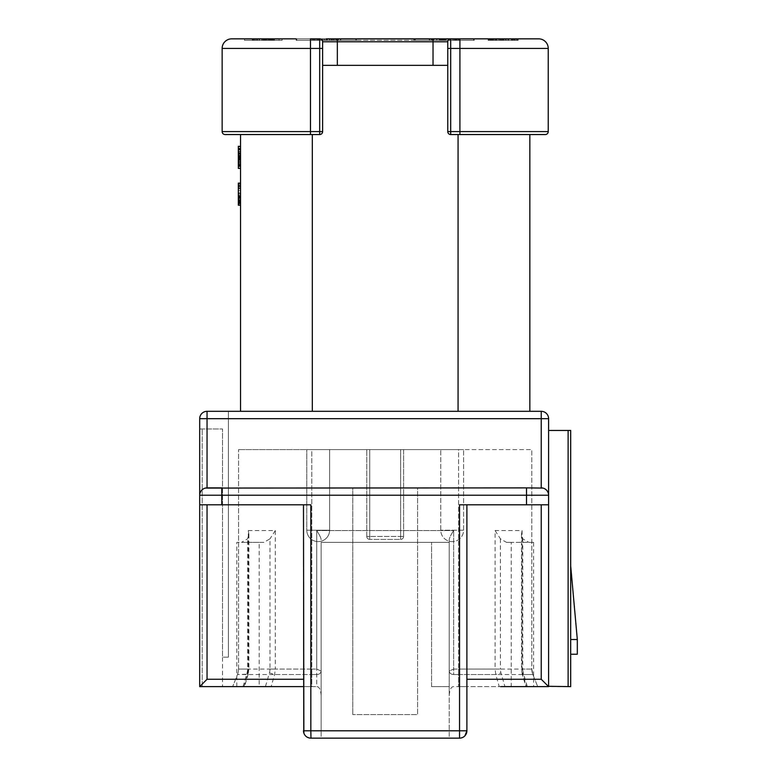 <?xml version="1.0" encoding="UTF-8"?>
<svg xmlns="http://www.w3.org/2000/svg" width="777" height="777" viewBox="0 0 777 777"><rect width="100%" height="100%" fill="white"/><g stroke="black" fill="none" stroke-linecap="round" stroke-linejoin="round"><path stroke-width="0.58" stroke-dasharray="3.88 2.91" d="M243.92 686.625L247.484 674.533L248.3 669.065L248.3 530.565L248.883 534.343L247.591 538.83L241.54 542.346L263.918 542.346L269.978 538.83L269.978 669.065L275.301 669.065L274.611 674.533L271.134 686.625L310.849 686.625L266.773 686.625M268.288 686.625L269.804 686.625M537.713 686.625L532.876 674.533L537.713 686.625L458.576 686.625L459.528 686.615L459.537 738.15L449.232 738.111L449.232 695.366C449.728 689.529 451.204 686.615 453.642 686.625L458.576 686.625L453.642 686.625C451.204 686.615 449.728 689.529 449.232 695.366L449.232 738.111L321.144 738.111L321.144 730.788L321.144 738.111L310.839 738.15L459.537 738.15L449.232 738.111L449.232 730.788L449.232 738.111L321.144 738.111L321.144 695.366C320.648 689.529 319.172 686.615 316.734 686.625L316.734 530.565C319.57 534.935 321.037 537.995 321.144 539.762C321.047 538.005 319.57 534.945 316.734 530.565L316.734 669.065L321.144 671.046L316.734 669.065L316.734 674.533C319.328 674.417 320.794 673.251 321.144 671.046L321.144 738.111L310.839 738.15L310.849 686.625L311.8 686.625L303.477 686.625L303.477 679.263L303.477 730.788L303.477 686.625L199.689 686.625L222.504 686.625L199.689 686.625L199.689 495.231L199.689 686.625L207.051 679.263L207.051 504.807L199.689 504.807L199.689 686.625M303.477 504.807L303.477 679.263L303.477 504.807L207.051 504.807L310.839 504.807L303.477 504.807L303.477 730.788A7.362 7.362 0 0 0 310.839 738.15L310.849 686.625L303.477 686.625M248.3 530.565L275.301 530.565L275.301 669.065L311.8 669.065L311.8 449.601L458.576 449.601L238.558 449.601L311.8 449.601L311.8 669.065L238.558 669.065A14.724 14.724 0 0 1 237.5 674.533A14.724 14.724 0 0 0 238.558 669.065L248.883 669.065L248.164 674.135L237.5 674.533A14.724 14.724 0 0 0 238.558 669.065L238.558 449.601L238.558 669.065A14.724 14.724 0 0 1 237.5 674.533L232.663 686.625L237.5 674.533L311.8 674.533L274.611 674.533L269.434 672.892L265.423 686.625M263.918 542.346L259.159 542.346L259.159 686.625M275.301 530.565L269.978 538.83M243.046 686.625L247.057 672.892A10.014 7.09 -90 0 0 247.591 669.065L247.591 538.83M236.781 686.625L236.781 542.346L241.54 542.346M311.8 686.625L316.734 686.625L311.8 686.625L311.8 669.065L311.8 674.533L316.734 674.533C319.376 674.387 320.852 673.222 321.144 671.046L321.144 695.366C320.648 689.529 319.172 686.615 316.734 686.625L316.734 674.533L311.8 674.533L311.8 686.625M321.144 730.788L321.144 542.346L449.232 542.346L321.144 542.346L321.144 730.788L449.232 730.788L321.144 730.788M466.501 733.158L465.404 735.236M465.19 735.498L463.743 736.829M463.655 736.887L461.878 737.771M461.713 737.82L459.634 738.15L463.539 736.965M310.839 738.15L310.839 730.788L466.899 730.788A7.362 7.362 0 0 1 459.537 738.15L459.528 686.625L466.899 686.625L466.899 504.807L459.537 504.807L459.537 738.15A7.362 7.362 0 0 0 466.899 730.788L466.899 504.807L459.537 504.807L548.601 504.807L466.899 504.807L466.899 730.788L466.899 686.625L548.601 686.625L548.601 418.677A7.362 7.362 0 0 0 541.239 411.315L207.051 411.315A7.362 7.362 0 0 0 199.689 418.677A7.362 7.362 0 0 1 207.051 411.315A7.362 7.362 0 0 0 199.689 418.677L199.689 504.807L207.051 504.807M568.123 430.458L568.123 686.625L570.687 686.625L570.687 430.458L548.601 430.458L548.601 686.625L548.601 495.231A7.362 7.362 0 0 0 541.239 487.878L207.051 487.878L541.239 487.878C545.532 488.082 547.979 490.54 548.601 495.231L548.271 493.045M543.045 488.102L544.852 488.82M546.27 489.86L547.503 491.365M417.579 487.878L352.797 487.878L352.797 542.346L321.144 542.346L449.232 542.346L449.232 539.762L449.232 671.046L453.642 669.065L449.232 671.046L449.232 695.366L449.232 539.762L449.232 730.788L449.232 542.346L352.797 542.346L352.797 714.597L352.797 487.878L352.797 714.597L352.797 487.878L417.579 487.878L417.579 714.597L352.797 714.597L417.579 714.597L417.579 487.878L352.797 487.878L417.579 487.878L417.579 714.597L352.797 714.597L417.579 714.597L417.579 487.878M303.856 733.099L304.895 735.129M305.448 735.8L306.303 736.586M306.837 736.965L310.732 738.15M205.254 488.092L203.438 488.82M202.02 489.86L200.787 491.365M200.029 493.036L199.689 495.231L221.775 495.231L221.775 487.878L541.239 487.878L541.239 418.677L548.601 418.677A7.362 7.362 0 0 0 541.239 411.315L541.239 418.677L207.051 418.677L207.051 411.315A7.362 7.362 0 0 0 199.689 418.677L207.051 418.677L207.051 487.878C202.768 488.082 200.311 490.54 199.689 495.231A7.362 7.362 0 0 1 207.051 487.878A7.362 7.362 0 0 0 199.689 495.231M199.689 428.982L199.689 418.677L199.689 428.982L222.504 428.982L222.504 686.625L222.504 428.982L202.205 428.982L222.504 428.982L222.504 657.177L222.504 428.982L199.689 428.982M228.399 657.177L222.504 657.177L228.399 657.177L228.399 411.315L207.051 411.315L228.399 411.315L228.399 657.177M303.875 733.158L304.972 735.236M305.186 735.498L306.633 736.829M306.721 736.887L308.498 737.771M308.663 737.82L310.722 738.15M458.576 449.601L531.818 449.601L458.576 449.601L458.576 669.065L458.576 449.601M403.593 449.601L400.65 449.601L403.593 449.601L403.593 536.46L403.593 449.601M369.726 449.601L400.65 449.601L400.65 536.46L369.726 536.46L369.726 449.601L400.65 449.601L400.65 536.46L403.593 536.46A2.943 2.943 0 0 1 400.65 539.403A2.943 2.943 0 0 0 403.593 536.46L400.65 536.46L400.65 539.403L369.726 539.403L400.65 539.403L400.65 536.46L366.783 536.46L366.783 449.601L366.783 536.46A2.943 2.943 0 0 0 369.726 539.403A2.943 2.943 0 0 1 366.783 536.46L369.726 536.46L369.726 539.403L369.726 449.601M306.789 449.601L329.613 449.601L306.789 449.601L329.613 449.601L306.789 449.601L329.613 449.601L306.789 449.601L306.789 530.196A11.412 11.412 90 0 0 318.201 541.608A11.412 11.412 0 0 0 329.613 530.196L329.613 449.601L329.613 530.196A11.412 11.412 -90 0 1 318.201 541.608A11.412 11.412 90 0 1 306.789 530.196L306.789 449.601M440.763 449.601L463.587 449.601L440.763 449.601L463.587 449.601L440.763 449.601L463.587 449.601L440.763 449.601L463.587 449.601L440.763 449.601L440.763 530.196A11.412 11.412 90 0 0 452.175 541.608A11.412 11.412 -90 0 0 463.587 530.196L463.587 449.601L463.587 530.196A11.412 11.412 -90 0 1 452.175 541.608A11.412 11.412 90 0 1 440.763 530.196L440.763 449.601L440.763 530.196A11.412 11.412 90 0 0 452.175 541.608A11.412 11.412 -90 0 0 463.587 530.196L463.587 449.601L463.587 530.196A11.412 11.412 -90 0 1 452.175 541.608A11.412 11.412 90 0 1 440.763 530.196L440.763 449.601M453.642 674.533C451 674.387 449.524 673.222 449.232 671.046C449.572 673.251 451.048 674.417 453.642 674.533L458.576 674.533L453.642 674.533L453.642 669.065L458.576 669.065L453.642 669.065L453.642 530.565C450.806 534.935 449.339 537.995 449.232 539.762C449.329 538.005 450.806 534.945 453.642 530.565L453.642 674.533M500.592 686.625L502.097 686.625M503.613 686.625L504.953 686.625L500.942 672.892A10.014 7.071 -90 0 1 500.398 669.065L495.075 669.065L495.075 530.565L522.076 530.565L521.493 534.343L522.785 538.83L528.836 542.346L533.595 542.346L533.595 686.625L526.456 686.625L522.892 674.533L522.212 674.145L525.942 686.625M533.595 542.346L511.217 542.346L511.217 686.625L533.595 686.625M568.123 686.625L548.601 686.625L541.239 679.263L466.899 679.263M459.528 686.625L466.899 686.625L459.528 686.625M522.076 530.565L522.076 669.065L531.818 669.065A14.724 14.724 0 0 0 532.876 674.533A14.724 14.724 0 0 1 531.818 669.065L531.818 449.601L531.818 669.065L458.576 669.065L458.576 674.533L458.576 669.065L495.075 669.065L495.765 674.533L499.242 686.625M464.928 735.8L464.073 736.586M466.899 504.807L548.601 504.807M303.477 730.788L310.839 730.788L310.839 504.807L199.689 504.807M312.315 411.315L458.061 411.315L240.54 411.315L312.315 411.315L312.315 134.547L319.677 134.547A2.943 2.943 0 0 0 322.62 131.595L322.62 65.346L447.756 65.346L322.62 65.346L447.756 65.346L447.756 41.793L447.756 131.595L447.756 65.346M458.061 411.315L529.836 411.315L458.061 411.315L458.061 134.547L545.289 134.547A2.943 2.943 0 0 0 548.232 131.595L548.232 48.417A9.567 9.567 0 0 0 538.665 38.85L296.115 38.85L474.252 38.85L296.115 38.85L296.115 40.326L474.252 40.326L296.115 40.326L356.478 40.326L296.115 40.326L296.115 38.85M548.232 131.595L459.906 131.595L459.906 134.547L450.699 134.547A2.943 2.943 0 0 1 447.756 131.595A2.943 2.943 0 0 0 450.699 134.547L458.061 134.547M310.47 134.547L310.47 48.417L319.677 48.417L319.677 131.595L322.62 131.595L322.62 41.793A2.943 2.943 0 0 0 319.677 38.85L310.47 38.85L319.677 38.85A2.943 2.943 0 0 1 322.62 41.793A2.943 2.943 0 0 0 319.677 38.85A2.943 2.943 0 0 1 322.62 41.793L322.62 131.595A2.943 2.943 0 0 1 319.677 134.547L225.087 134.547A2.943 2.943 0 0 1 222.144 131.595A2.943 2.943 0 0 0 225.087 134.547M240.54 411.315L240.54 134.547L312.315 134.547M238.335 185.48L238.335 205.206L240.54 205.206L240.54 183.129L240.54 205.206L240.54 183.129L240.54 205.206L240.54 183.129L240.54 205.206L240.54 183.129L240.54 205.206L240.54 183.129L240.54 205.206L240.54 183.129L240.54 205.206L238.335 205.206L238.335 183.129L240.54 183.129L240.54 202.389L240.54 183.129L238.335 183.129L238.335 188.762L240.54 188.762L240.54 203.331L240.54 188.762L238.335 188.762L238.335 183.129L240.54 183.129L238.335 183.129L238.335 200.515L240.54 200.515L238.335 200.515L238.335 183.129L240.54 183.129L238.335 183.129L238.335 200.515L238.335 183.129L240.54 183.129L238.335 183.129L238.335 205.206L240.54 205.206L238.335 205.206L238.335 185.48L240.54 185.48M240.54 146.319L238.335 146.319L240.54 146.319L238.335 146.319L238.335 168.405L238.335 146.319L238.335 153.37L238.335 146.319L240.54 146.319L240.54 168.405L240.54 146.319L240.54 168.405L240.54 146.319L240.54 168.405L240.54 148.203L240.54 166.521L240.54 155.721L240.54 166.055L240.54 159.003L240.54 164.646L240.54 163.238L240.54 164.646L238.335 164.646L238.335 166.055L240.54 166.055L240.54 162.762L240.54 167.939L240.54 155.721L240.54 160.421L240.54 159.003L238.335 159.003L238.335 152.904L240.54 152.904L240.54 148.669L240.54 155.721L240.54 152.904L238.335 152.904L238.335 151.486L240.54 151.486L238.335 151.486L238.335 149.611L240.54 149.611L240.54 146.795L240.54 151.962L240.54 149.611L238.335 149.611L238.335 148.203L240.54 148.203L238.335 148.203L238.335 146.795L240.54 146.795L238.335 146.319L240.54 146.319L240.54 163.238L238.335 163.238L238.335 165.112L240.54 165.112L238.335 165.112L238.335 166.521L238.335 153.836L238.335 166.521L240.54 166.521L240.54 168.405L240.54 153.836L240.54 166.521L238.335 166.521L238.335 167.939L240.54 168.405L238.335 168.405L238.335 146.319L240.54 146.319L238.335 146.319L238.335 151.962L240.54 151.962L240.54 148.669L240.54 151.962L238.335 151.962L238.335 146.319L240.54 146.319L238.335 146.319L238.335 166.055L240.54 166.055L240.54 164.646L238.335 164.646L238.335 161.83L240.54 161.83L240.54 160.421L240.54 163.238L238.335 163.238L238.335 161.83L238.335 163.238L240.54 163.238L238.335 163.238L238.335 165.112L238.335 161.83L240.54 161.83L240.54 159.003L238.335 159.003L238.335 161.83L238.335 159.479L240.54 159.479L238.335 159.479L238.335 161.83L238.335 155.721L238.335 164.646L238.335 155.721L240.54 155.721L238.335 155.721L238.335 168.405L240.54 168.405L238.335 168.405L240.54 168.405L238.335 168.405L238.335 146.319L240.54 146.319L238.335 146.319L238.335 159.479L238.335 155.245L240.54 155.245L240.54 153.37L240.54 156.663L240.54 155.245L238.335 155.245L238.335 148.669L238.335 155.721L240.54 155.721L238.335 155.721L240.54 155.721L238.335 155.721L238.335 152.904L240.54 152.904L238.335 152.904L240.54 152.904L238.335 152.904L238.335 146.319L240.54 146.319L238.335 146.319L238.335 152.904L240.54 152.904L238.335 152.904L238.335 164.646L240.54 164.646L238.335 164.646L238.335 165.588L238.335 161.83L240.54 161.83L238.335 161.83L240.54 161.83L238.335 161.83L238.335 163.238L240.54 163.238L238.335 163.238L238.335 161.354L240.54 161.354L238.335 161.354L238.335 162.762L240.54 162.762L238.335 162.762L238.335 165.112L240.54 165.112L238.335 165.112L238.335 166.521L240.54 166.521L238.335 166.521L238.335 163.238L238.335 164.646L240.54 164.646L238.335 164.646L238.335 159.479L240.54 159.479L238.335 159.479L238.335 161.83L238.335 159.003L240.54 159.003L238.335 158.537L238.335 160.421L238.335 159.003L240.54 159.003L238.335 159.479L238.335 155.245L238.335 159.479L240.54 159.479L238.335 159.479L238.335 161.354L238.335 158.071L240.54 158.071L238.335 158.071L238.335 165.588L240.54 165.588L238.335 165.588L240.54 166.055L238.335 166.055L238.335 168.405L238.335 166.521L238.335 167.939L240.54 167.939L238.335 168.405L240.54 168.405L238.335 168.405L238.335 155.721L240.54 155.721L238.335 155.721L238.335 152.904L240.54 152.904L238.335 152.904L238.335 151.486L240.54 151.486L238.335 151.486L238.335 149.611L240.54 149.611L238.335 149.611L238.335 148.203L240.54 148.203L238.335 148.203L238.335 146.795L240.54 146.795L238.335 146.319L238.335 155.245L240.54 155.245L238.335 155.245L238.335 150.078L240.54 150.078L238.335 150.078L238.335 149.145L240.54 149.145L238.335 148.669L240.54 148.669L238.335 148.669L238.335 159.003L240.54 159.003L238.335 159.003L238.335 166.055L238.335 164.646L240.54 164.646M238.335 198.164L238.335 183.129L238.335 205.206L238.335 190.647L238.335 203.331L238.335 190.647L240.54 190.647L238.335 190.647L240.54 190.647L238.335 190.647L238.335 188.296L240.54 188.296L238.335 188.296L238.335 186.412L240.54 186.412L238.335 186.412L238.335 205.206L240.54 205.206L238.335 205.206L238.335 183.129L240.54 183.129L238.335 183.129L240.54 183.129L238.335 183.129L238.335 205.206L240.54 205.206L238.335 205.206L240.54 204.739L238.335 204.739L238.335 203.331L240.54 203.331L238.335 203.331L238.335 200.039L240.54 200.039L240.54 201.447L238.335 201.447L238.335 202.865L238.335 195.814L238.335 200.039L238.335 198.164L240.54 198.164M238.335 196.756L240.54 196.756M238.335 194.872L240.54 194.872M238.335 193.463L238.335 205.206L238.335 183.129L238.335 205.206L238.335 193.463L240.54 193.463L238.335 193.463L238.335 183.129L240.54 183.129L238.335 183.129L240.54 183.129L238.335 183.129L238.335 193.463L240.54 193.463M238.335 192.997L240.54 192.997L238.335 192.997M238.335 200.039L238.335 201.447L240.54 201.447L240.54 202.389L240.54 197.688L240.54 202.865L240.54 195.814L238.335 195.814L240.54 195.814L240.54 200.039L238.335 200.039L240.54 200.039L238.335 200.039L238.335 201.923L240.54 201.923L238.335 201.923L238.335 203.797L240.54 203.797L238.335 203.797L238.335 205.206L240.54 205.206L238.335 205.206L240.54 205.206L238.335 205.206L240.54 205.206L238.335 205.206L240.54 205.206L238.335 205.206L238.335 184.537L240.54 184.537L238.335 184.537L238.335 183.595L240.54 183.595L238.335 183.129L240.54 183.129L238.335 183.129L240.54 183.129L238.335 183.129L240.54 183.129L238.335 183.129L238.335 202.389L240.54 202.389L238.335 202.389L240.54 202.389L238.335 202.389L238.335 183.129L240.54 183.129L238.335 183.129L238.335 186.412L240.54 186.412L238.335 186.412L238.335 197.688L240.54 197.688L238.335 197.688L238.335 200.039M238.335 202.865L240.54 202.865L238.335 202.865M238.335 198.63L240.54 198.63M238.335 197.222L240.54 197.222M238.335 196.28L240.54 196.28M240.54 205.206L238.335 205.206L240.54 205.206L238.335 205.206L238.335 185.946L240.54 185.946L238.335 186.412L240.54 185.946L238.335 185.946L240.54 185.946L238.335 185.946L238.335 183.129L238.335 205.206L240.54 205.206L238.335 205.206L238.335 183.129L240.54 183.129M238.335 204.739L240.54 204.739M238.335 202.389L238.335 186.412L238.335 202.389L240.54 202.389L238.335 202.389M238.335 201.923L240.54 201.923L238.335 201.923M238.335 200.981L240.54 200.981L238.335 200.981M238.335 199.572L240.54 199.572L238.335 199.572M238.335 197.688L240.54 197.688L238.335 197.688M238.335 190.647L240.54 190.647L238.335 190.647M238.335 188.762L240.54 188.762L238.335 188.762M238.335 187.354L240.54 187.354L238.335 187.354M238.335 186.412L240.54 186.412M238.335 153.836L240.54 153.836L238.335 153.836M238.335 166.055L240.54 166.055L238.335 166.055L240.54 165.588L238.335 166.055L238.335 161.83L240.54 161.83L238.335 161.83L238.335 160.421L240.54 160.421L238.335 160.421L238.335 165.588L240.54 165.588L238.335 166.055M238.335 154.312L240.54 154.312L238.335 154.312M238.335 156.663L240.54 156.663M240.54 167.939L238.335 167.939L240.54 168.405M238.335 167.939L238.335 166.521L240.54 166.521L238.335 166.521L240.54 166.521L238.335 166.521L238.335 164.646M238.335 152.904L240.54 152.904L238.335 152.904M238.335 150.078L240.54 150.078L238.335 150.078M238.335 149.145L240.54 149.145L238.335 149.145M238.335 155.721L240.54 155.721M238.335 151.962L240.54 151.962L238.335 151.962M238.335 153.37L240.54 153.37L238.335 153.37M238.335 149.611L240.54 149.611L238.335 149.611M238.335 148.203L240.54 148.203L238.335 148.203M238.335 146.795L240.54 146.795L238.335 146.795M238.335 157.129L240.54 157.129L238.335 157.129M238.335 157.595L240.54 157.595L238.335 157.595M238.335 165.112L240.54 165.112L238.335 165.112M238.335 148.669L240.54 148.669L238.335 148.669M238.335 156.187L240.54 156.187L238.335 156.187M238.335 155.245L240.54 155.245L238.335 155.245M238.335 164.18L240.54 164.18L238.335 164.18M238.335 162.762L240.54 162.762L238.335 162.762M238.335 161.83L240.54 161.83M238.335 158.537L240.54 158.537L238.335 158.537M238.335 161.354L240.54 161.354M238.335 159.945L240.54 159.945M238.335 158.071L240.54 158.071M238.335 165.588L240.54 165.588M238.335 160.421L240.54 160.421M238.335 159.479L240.54 159.479M447.756 48.417L447.756 131.595L450.699 131.595L450.699 38.85A2.943 2.943 0 0 0 447.756 41.793A2.943 2.943 0 0 1 450.699 38.85A2.943 2.943 0 0 0 447.756 41.793L447.756 48.417L459.906 48.417L459.906 131.595L450.699 131.595L450.699 134.547M322.62 65.346L322.62 48.417L319.677 48.417L319.677 38.85L337.344 38.85L326.301 38.85L326.301 40.326L296.853 40.326L444.075 40.326L326.301 40.326L326.301 38.85M433.032 38.85L433.032 41.793L447.756 41.793A2.943 2.943 0 0 1 450.699 38.85L337.344 38.85L337.344 41.793L433.032 41.793L433.032 65.346M231.711 38.85L310.47 38.85L310.47 48.417L222.144 48.417L222.144 131.595L319.677 131.595L319.677 134.547M508.848 38.85L505.215 38.85L508.848 38.85L508.848 40.326L505.215 40.326L508.848 40.326L508.848 38.85M517.686 38.85L488.121 38.85L518.191 38.85L488.121 38.85L518.191 38.85L488.121 38.85L517.686 38.85L517.686 40.326L488.121 40.326L518.191 40.326L488.121 40.326L518.191 40.326L488.121 40.326L517.686 40.326L517.686 38.85M495.454 38.85L518.191 38.85L491.093 38.85L495.736 38.85L495.454 40.326L488.121 40.326L518.191 40.326L495.454 40.326M252.69 38.85L282.129 38.85L244.512 38.85L282.129 38.85L252.204 38.85L282.129 38.85L252.69 38.85L252.69 40.326L282.129 40.326L244.512 40.326L282.129 40.326L252.204 40.326L282.129 40.326L252.69 40.326L252.69 38.85M263.354 38.85L274.504 38.85L255.177 38.85L271.668 38.85L255.177 38.85L263.354 38.85L263.354 40.326L252.204 40.326L274.504 40.326L263.354 40.326M340.287 38.85L310.722 38.85L340.287 38.85L310.722 38.85L340.287 38.85L310.839 38.85L340.287 38.85L340.287 40.326L310.722 40.326L340.287 40.326L310.722 40.326L340.287 40.326L333.236 40.326L340.287 40.326L340.287 38.85M332.517 38.85L310.722 38.85L337.81 38.85L332.032 38.85L332.517 40.326L340.812 40.326L315.015 40.326L332.517 40.326M436.596 38.85L459.324 38.85L432.226 38.85L436.878 38.85L436.596 40.326L429.254 40.326L459.324 40.326L436.596 40.326M439.714 38.85L440.666 38.85L440.666 40.326L439.714 40.326L439.714 38.85L439.714 40.326M433.177 40.326L433.177 38.85L459.304 38.85L432.206 38.85L432.206 40.326L436.907 40.326L429.234 40.326L458.799 40.326L432.206 40.326L432.226 38.85L432.226 40.326M356.478 38.85L355.74 38.85L356.478 38.85L356.478 40.326L356.478 38.85M473.523 38.85L413.898 38.85L473.523 38.85L473.523 40.326L414.636 40.326L473.523 40.326L473.523 38.85M502.243 38.85L491.715 38.85L502.243 38.85L502.243 40.326L491.715 40.326L502.243 40.326L502.243 38.85M503.166 38.85L515.219 38.85L491.113 38.85L515.219 38.85L503.166 38.85L503.166 40.326L515.219 40.326L503.166 40.326L503.166 38.85M329.924 38.85L316.647 38.85L329.924 38.85L329.924 40.326L333.236 40.326L310.839 40.326L329.924 40.326L316.647 40.326L329.924 40.326L329.924 38.85L329.924 40.326M449.261 38.85L456.342 38.85L449.261 38.85L449.271 40.326L444.667 40.326L456.342 40.326L449.261 40.326L449.261 38.85M450.301 38.85L456.332 38.85L450.301 38.85L450.301 40.326L446.085 40.326L456.332 40.326L450.301 40.326M508.148 38.85L515.219 38.85L508.148 38.85L508.148 40.326L503.545 40.326L515.219 40.326L508.148 40.326M264.782 38.85L279.04 38.85L264.782 38.85L264.782 40.326L279.04 40.326L264.782 40.326L264.782 38.85M505.215 38.85L505.215 40.326L505.215 38.85M501.777 40.326L503.545 40.326L501.777 40.326L501.777 38.85M313.694 40.326L315.006 40.326L313.694 40.326L313.714 38.85L313.694 40.326M312.733 40.326L318.356 40.326L310.722 40.326L312.733 40.326L312.733 38.85M442.909 40.326L444.687 40.326L442.909 40.326L442.909 38.85M459.304 40.326L456.73 40.326L459.304 40.326L459.304 38.85L459.324 40.326M441.443 40.326L440.122 40.326L441.443 40.326L441.443 38.85M444.395 40.326L446.105 40.326L444.395 40.326L444.395 38.85M488.238 38.85L488.238 40.326L488.238 38.85M505.72 38.85L505.72 40.326L505.72 38.85M491.715 38.85L491.715 40.326L491.715 38.85M488.121 38.85L488.121 40.326L488.121 38.85M518.191 38.85L518.191 40.326M515.219 38.85L515.219 40.326M491.113 38.85L491.113 40.326L491.093 38.85M514.209 38.85L514.209 40.326L514.209 38.85M497.018 38.85L497.018 40.326M496.639 38.85L496.639 40.326M495.736 38.85L495.736 40.326M502.505 38.85L502.505 40.326M498.581 38.85L498.581 40.326M310.722 38.85L310.722 40.326L310.722 38.85M317.249 38.85L317.249 40.326M321.61 38.85L321.61 40.326M318.114 38.85L318.114 40.326M336.81 38.85L336.81 40.326L336.81 38.85M319.619 38.85L319.619 40.326M319.24 38.85L319.24 40.326M332.032 38.85L332.032 40.326M337.81 38.85L337.81 40.326M325.942 38.85L325.942 40.326L325.971 38.85M326.35 38.85L326.35 40.326M323.174 38.85L323.174 40.326L323.174 38.85M323.213 38.85L323.213 40.326L323.213 38.85M318.997 38.85L318.997 40.326M318.356 38.85L318.356 40.326L318.376 38.85M324.339 38.85L324.339 40.326M340.812 38.85L340.812 40.326M333.236 38.85L333.236 40.326L333.236 38.85M310.839 38.85L310.839 40.326L310.839 38.85M316.647 38.85L316.647 40.326M451.087 38.85L451.087 40.326M450.767 38.85L450.767 40.326M456.332 38.85L456.332 40.326L456.342 38.85M442.472 38.85L442.472 40.326M445.318 38.85L445.318 40.326M444.881 38.85L444.881 40.326M429.759 38.85L429.759 40.326L429.759 38.85M433.207 38.85L433.207 40.326L433.207 38.85M441.122 38.85L441.122 40.326M439.277 38.85L439.277 40.326M436.878 38.85L436.878 40.326M443.618 38.85L443.618 40.326M429.739 38.85L429.739 40.326L429.739 38.85M432.546 38.85L432.546 40.326M458.799 38.85L458.799 40.326L458.799 38.85M442.832 38.85L442.832 40.326L442.832 38.85M429.234 38.85L429.254 40.326M282.129 38.85L282.129 40.326L282.129 38.85M261.606 38.85L261.606 40.326L261.606 38.85M265.404 40.326L271.532 40.326L265.404 40.326L265.404 38.85L265.404 40.326M271.503 40.326L269.464 40.326L271.503 40.326L271.523 38.85M279.04 38.85L279.04 40.326M274.019 38.85L274.019 40.326L274.019 38.85M271.027 38.85L271.027 40.326M274.504 38.85L274.504 40.326M270.765 38.85L270.765 40.326L270.775 38.85M271.367 38.85L271.387 40.326L271.367 38.85M244.512 38.85L244.512 40.326L244.512 38.85M271.251 38.85L271.251 40.326M252.204 38.85L252.204 40.326M254.895 38.85L254.895 40.326M255.177 38.85L255.177 40.326M271.668 38.85L271.668 40.326M271.571 38.85L271.571 40.326L271.581 38.85M259.557 38.85L259.557 40.326M259.1 38.85L259.1 40.326M262.432 38.85L262.432 40.326L262.432 38.85M270.988 38.85L270.988 40.326L270.988 38.85M474.252 38.85L474.252 40.326L413.898 40.326L474.252 40.326L474.252 38.85M445.551 38.85L445.551 40.326L445.551 38.85M324.825 38.85L324.825 40.326L324.825 38.85M413.898 38.85L413.898 40.326L413.898 38.85M414.636 38.85L414.636 40.326L414.636 38.85M444.075 40.326L444.075 38.85L444.075 40.326M296.853 40.326L296.853 38.85L296.853 40.326M355.74 38.85L355.74 40.326L355.74 38.85M529.836 411.315L529.836 134.547M431.565 686.625L449.232 686.625L431.565 686.625L431.565 542.346L431.565 686.625M495.075 530.565L500.398 538.83L506.458 542.346L528.836 542.346M511.217 542.346L506.458 542.346M522.785 538.83L522.785 669.065L521.493 669.065L522.076 669.065L522.892 674.533L523.319 672.892L527.33 686.625M570.687 639.51L570.687 565.899L570.687 639.51L570.687 565.899L570.687 639.51L577.311 639.51M577.311 654.234L570.687 654.234M329.613 530.196L329.613 449.601L329.613 530.196A11.412 11.412 -90 0 1 318.201 541.608A11.412 11.412 90 0 1 306.789 530.196L329.613 530.196A11.412 11.412 -90 0 1 318.201 541.608A11.412 11.412 0 0 1 306.789 530.196L329.613 530.196M259.159 542.346L236.781 542.346M269.978 669.065A9.984 7.051 90 0 1 269.434 672.892M247.484 674.533L247.057 672.892M202.205 686.625L202.205 428.982L202.205 686.625M303.477 679.263L207.051 679.263M311.8 669.065L316.734 669.065L311.8 669.065M316.734 530.565L453.642 530.565L316.734 530.565M531.818 669.065L532.876 674.533A14.724 14.724 0 0 1 531.818 669.065A14.724 14.724 0 0 0 532.876 674.533L458.576 674.533L458.576 686.625L458.576 674.533L495.765 674.533L500.942 672.892M541.239 504.807L541.239 679.263M526.524 487.878L526.524 504.807M221.775 504.807L221.775 495.231L548.601 495.231M322.62 41.793L337.344 41.793L337.344 65.346M459.906 38.85L459.906 48.417L548.232 48.417A9.567 9.567 0 0 0 538.665 38.85M450.699 40.326L450.699 38.85A2.943 2.943 0 0 0 447.756 41.793M488.519 38.85L488.519 40.326M489.918 38.85L489.918 40.326M492.744 38.85L492.744 40.326M496.756 38.85L496.756 40.326M503.117 38.85L503.117 40.326M500.835 38.85L500.835 40.326M496.882 38.85L496.882 40.326M493.725 38.85L493.725 40.326M491.996 38.85L491.996 40.326M515.141 38.85L515.17 40.326M494.774 38.85L494.774 40.326L494.774 38.85M489.86 38.85L489.86 40.326L489.86 38.85M489.092 38.85L489.092 40.326L489.092 38.85M491.841 38.85L491.841 40.326L491.841 38.85M496.212 38.85L496.212 40.326M511.538 38.85L511.538 40.326L511.538 38.85M516.462 38.85L516.462 40.326L516.462 38.85M493.23 38.85L493.23 40.326L493.23 38.85M512.83 38.85L512.83 40.326L512.81 38.85M493.512 38.85L493.512 40.326L493.512 38.85M511.256 38.85L511.256 40.326M506.798 38.85L506.798 40.326M500.573 38.85L500.573 40.326M492.599 38.85L492.599 40.326M492.676 38.85L492.676 40.326L492.647 38.85M490.306 38.85L490.306 40.326M490.472 38.85L490.472 40.326M496.299 38.85L496.299 40.326M499.776 38.85L499.776 40.326M503.37 38.85L503.37 40.326M508.546 38.85L508.546 40.326M512.257 38.85L512.257 40.326M490.073 38.85L490.073 40.326M492.055 38.85L492.055 40.326M495.687 38.85L495.687 40.326M499.543 38.85L499.543 40.326M501.252 38.85L501.252 40.326M508.129 38.85L508.129 40.326M513.286 38.85L513.286 40.326M516.919 38.85L516.919 40.326M514.879 38.85L514.879 40.326M503.904 38.85L503.904 40.326M491.491 38.85L491.491 40.326M503.545 38.85L503.545 40.326L503.545 38.85M511.722 38.85L511.722 40.326M514.335 38.85L514.335 40.326M513.364 38.85L513.364 40.326M508.343 38.85L508.343 40.326M319.745 38.85L319.745 40.326M314.656 38.85L314.656 40.326M337.772 38.85L337.772 40.326M333.857 38.85L333.857 40.326M329.399 38.85L329.399 40.326M318.813 38.85L318.813 40.326M315.2 38.85L315.2 40.326M315.277 38.85L315.277 40.326M312.908 38.85L312.908 40.326M313.073 38.85L313.073 40.326M318.891 38.85L318.891 40.326M322.368 38.85L322.368 40.326M331.148 38.85L331.148 40.326M334.858 38.85L334.858 40.326M338.5 38.85L338.5 40.326M336.47 38.85L336.47 40.326M336.053 38.85L336.053 40.326M331.672 38.85L331.672 40.326M327.573 38.85L327.573 40.326M322.008 38.85L322.008 40.326M318.288 38.85L318.288 40.326M315.006 38.85L315.006 40.326L315.015 38.85M311.771 38.85L311.771 40.326M314.578 38.85L314.578 40.326M321.843 38.85L321.843 40.326M326.845 38.85L326.845 40.326M331.585 38.85L331.585 40.326M338.131 38.85L338.131 40.326M457.061 38.85L457.061 40.326M454.943 38.85L454.943 40.326M454.36 38.85L454.36 40.326M449.135 38.85L449.135 40.326M444.259 38.85L444.259 40.326M443.269 38.85L443.269 40.326M441.948 38.85L441.948 40.326M448.815 38.85L448.815 40.326M455.73 38.85L455.73 40.326M431.216 38.85L431.216 40.326M433.789 38.85L433.789 40.326M436.81 38.85L436.81 40.326L436.829 38.85M442.395 38.85L442.395 40.326M454.428 38.85L454.428 40.326M458.061 38.85L458.061 40.326M455.992 38.85L455.992 40.326M445.017 38.85L445.017 40.326M432.614 38.85L432.614 40.326M444.667 38.85L444.667 40.326L444.687 38.85M452.845 38.85L452.845 40.326M455.458 38.85L455.458 40.326M454.506 38.85L454.506 40.326M449.485 38.85L449.485 40.326M440.501 38.85L440.501 40.326L440.501 38.85M450.398 38.85L450.398 40.326L450.427 38.85M440.918 38.85L440.918 40.326M445.483 38.85L445.483 40.326M440.481 38.85L440.481 40.326M431.42 38.85L431.42 40.326M431.488 38.85L431.488 40.326M436.927 38.85L436.927 40.326L436.907 38.85M445.687 38.85L445.687 40.326M450.378 38.85L450.378 40.326M456.73 38.85L456.73 40.326L456.73 38.85M450.281 38.85L450.281 40.326M436.703 38.85L436.703 40.326M433.527 38.85L433.527 40.326M440.122 38.85L440.122 40.326L440.141 38.85M433.576 38.85L433.576 40.326M446.085 38.85L446.085 40.326L446.105 38.85M453.292 38.85L453.292 40.326M455.545 38.85L455.545 40.326M454.662 38.85L454.662 40.326M273.417 38.85L273.417 40.326M272.931 38.85L272.931 40.326M273.543 38.85L273.543 40.326L273.553 38.85M273.514 38.85L273.514 40.326M272.727 38.85L272.727 40.326M267.327 38.85L267.327 40.326M266.123 38.85L266.123 40.326M269.24 38.85L269.24 40.326M269.862 38.85L269.862 40.326L269.852 38.85M265.083 38.85L265.083 40.326M266.55 38.85L266.55 40.326M270.153 38.85L270.153 40.326L270.143 38.85M270.561 38.85L270.561 40.326L270.542 38.85M268.22 38.85L268.22 40.326M263.753 38.85L263.753 40.326M273.679 38.85L273.679 40.326M273.086 38.85L273.086 40.326M269.114 38.85L269.114 40.326M263.51 38.85L263.51 40.326M257.605 38.85L257.605 40.326M253.603 38.85L253.603 40.326M252.972 38.85L252.972 40.326M263.238 38.85L263.238 40.326M269.502 38.85L269.502 40.326M257.138 38.85L257.138 40.326M257.206 38.85L257.206 40.326M263.539 38.85L263.539 40.326M269.638 38.85L269.638 40.326M266.21 38.85L266.21 40.326L266.21 38.85M268.288 38.85L268.288 40.326M264.355 38.85L264.355 40.326M256.225 38.85L256.225 40.326M254.021 38.85L254.021 40.326M255.079 38.85L255.079 40.326M263.17 38.85L263.17 40.326M263.393 38.85L263.393 40.326M257.041 38.85L257.041 40.326M269.434 38.85L269.434 40.326M273.795 38.85L273.795 40.326M271.979 38.85L271.979 40.326M269.318 38.85L269.318 40.326M265.802 38.85L265.802 40.326M265.666 38.85L265.666 40.326M268.959 38.85L268.959 40.326M270.707 38.85L270.707 40.326M269.891 38.85L269.891 40.326M264.335 38.85L264.335 40.326M255.07 38.85L255.07 40.326M272.125 38.85L272.125 40.326M271.6 38.85L271.6 40.326M263.656 38.85L263.656 40.326M253.516 38.85L253.516 40.326M269.483 38.85L269.483 40.326L269.464 38.85M257.236 38.85L257.236 40.326M263.471 38.85L263.471 40.326M415.365 38.85L415.365 40.326M500.398 538.83L500.398 669.065M532.876 674.533L522.892 674.533M522.785 669.065A9.984 7.071 90 0 0 523.319 672.892M400.65 539.403A2.943 2.943 0 0 0 403.593 536.46M369.726 539.403A2.943 2.943 0 0 1 366.783 536.46A2.943 2.943 0 0 0 369.726 539.403M463.587 530.196L440.763 530.196L463.587 530.196M248.883 534.343L248.883 669.065L247.591 669.065M248.164 674.125L244.522 686.625M522.212 674.135L521.493 669.065L521.493 534.343"/><path stroke-width="1.17" d="M266.773 686.625L268.288 686.625M269.804 686.625L271.134 686.625M303.477 686.625L199.689 686.625L207.051 679.263L303.477 679.263M243.92 686.625L243.046 686.625M466.899 504.807L466.899 730.788A7.362 7.362 0 0 1 459.537 738.15L310.839 738.15A7.362 7.362 0 0 1 303.477 730.788L303.856 733.099M464.928 735.8L466.899 730.788A7.362 7.362 0 0 1 459.537 738.15L459.537 730.788L466.899 730.788L466.501 733.158M548.28 686.305L570.687 686.625L570.687 430.458L548.601 430.458L548.601 686.625L541.239 679.263L541.239 504.807M199.689 686.625L199.689 418.677A7.362 7.362 0 0 1 207.051 411.315L541.239 411.315A7.362 7.362 0 0 1 548.601 418.677L548.601 495.231L526.524 495.231L526.524 487.878L543.045 488.102M526.524 487.878L205.254 488.092M544.852 488.82L546.27 489.86M547.503 491.365L548.271 493.045M541.239 487.878A7.362 7.362 0 0 1 548.601 495.231A7.362 7.362 0 0 0 541.239 487.878L541.239 411.315A7.362 7.362 0 0 1 548.601 418.677L207.051 418.677L207.051 487.878L221.775 487.878L221.775 504.807L310.839 504.807L310.839 730.788L459.537 730.788L459.537 504.807L548.601 504.807M304.895 735.129L305.448 735.8M306.303 736.586L306.837 736.965M303.875 733.158L303.477 504.807M199.689 504.807L221.775 504.807M526.524 504.807L526.524 495.231L199.689 495.231L199.689 428.982L199.689 495.231A7.362 7.362 0 0 1 207.051 487.878M203.438 488.82L202.02 489.86M200.787 491.365L200.029 493.036M310.975 738.15L310.839 730.788L303.477 730.788M548.601 686.625L500.592 686.625M502.097 686.625L503.613 686.625M504.953 686.625L511.217 686.625M527.33 686.625L537.713 686.625M464.073 736.586L463.539 736.965M545.289 134.547A2.943 2.943 0 0 0 548.232 131.595L459.906 131.595L459.906 48.417L450.699 48.417L450.699 131.595L459.906 131.595L459.906 134.547L450.699 134.547A2.943 2.943 0 0 1 447.756 131.595A2.943 2.943 0 0 0 450.699 134.547A2.943 2.943 0 0 1 447.756 131.595L447.756 41.793A2.943 2.943 0 0 1 450.699 38.85L538.665 38.85A9.567 9.567 0 0 1 548.232 48.417L548.232 131.595A2.943 2.943 0 0 1 545.289 134.547L450.699 134.547A2.943 2.943 0 0 1 447.756 131.595L450.699 131.595L450.699 134.547M296.115 38.85L231.711 38.85A9.567 9.567 0 0 0 222.144 48.417L222.144 131.595A2.943 2.943 0 0 0 225.087 134.547L319.677 134.547A2.943 2.943 0 0 0 322.62 131.595A2.943 2.943 0 0 1 319.677 134.547L319.677 48.417L322.62 48.417L322.62 41.793L322.62 131.595A2.943 2.943 0 0 1 319.677 134.547L240.54 134.547L240.54 411.315M447.756 65.346L322.62 65.346M240.54 183.129L238.335 183.129L238.335 205.206L240.54 205.206M240.54 168.405L238.335 168.405L238.335 146.319L240.54 146.319M433.032 65.346L433.032 41.793L337.344 41.793L337.344 38.85L450.699 38.85L326.301 38.85M322.62 41.793A2.943 2.943 0 0 0 319.677 38.85L319.677 48.417L310.47 48.417L310.47 38.85L319.677 38.85A2.943 2.943 0 0 1 322.62 41.793L337.344 41.793L337.344 65.346M503.117 38.85L502.243 38.85M517.686 38.85L518.191 38.85M222.144 48.417A9.567 9.567 0 0 1 231.711 38.85A9.567 9.567 0 0 0 222.144 48.417L310.47 48.417L310.47 131.595L322.62 131.595A2.943 2.943 0 0 1 319.677 134.547M529.836 134.547L529.836 411.315M570.687 654.234L577.311 654.234L577.311 639.51L570.687 639.51M466.899 679.263L541.239 679.263M207.051 411.315L207.051 418.677L199.689 418.677A7.362 7.362 0 0 1 207.051 411.315M207.051 504.807L207.051 679.263M458.061 411.315L458.061 134.547M312.315 134.547L312.315 411.315M450.699 38.85L450.699 48.417L447.756 48.417M222.144 131.595L310.47 131.595L310.47 134.547M548.232 48.417L459.906 48.417L459.906 38.85M447.756 41.793L433.032 41.793L433.032 38.85M568.123 686.625L568.123 430.458M570.687 565.899L577.311 639.51"/></g></svg>
